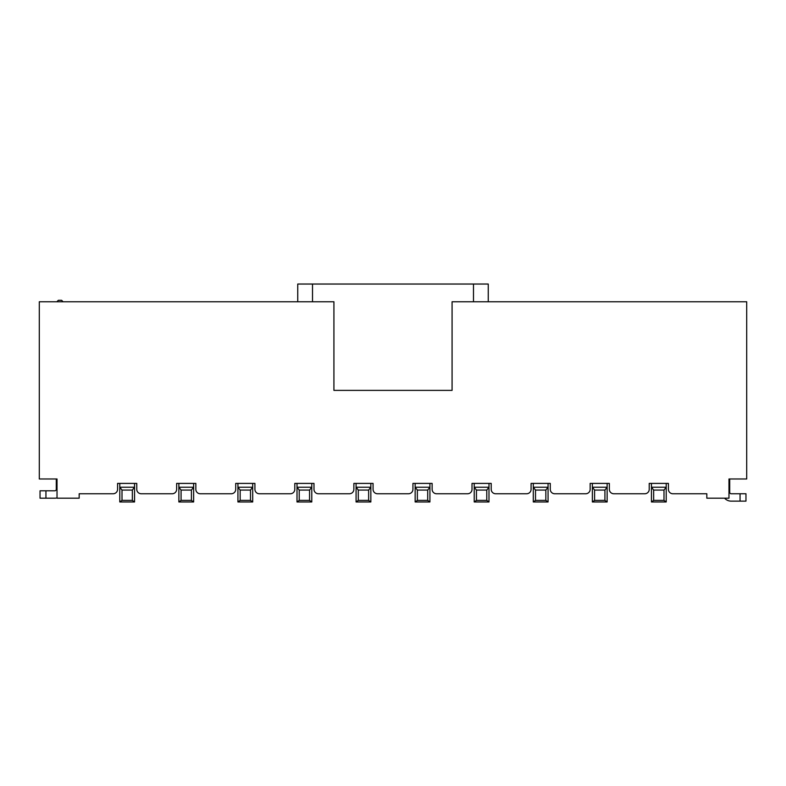 <?xml version="1.0" encoding="UTF-8"?>
<svg xmlns="http://www.w3.org/2000/svg" width="786" height="786" viewBox="0 0 786 786"><rect width="100%" height="100%" fill="white"/><g stroke="black" fill="none" stroke-linecap="round" stroke-linejoin="round"><path stroke-width="1.18" d="M488.253 301.765L746.7 301.765L746.7 478.979L728.976 478.979L728.976 498.186L706.83 498.186L706.83 493.755L672.855 493.755A4.431 4.431 0 0 1 668.424 489.324L668.424 483.41L649.226 483.41L649.226 489.324A4.431 4.431 0 0 1 644.795 493.755L613.787 493.755A4.431 4.431 0 0 1 609.356 489.324L609.356 483.41L590.158 483.41L590.158 489.324A4.431 4.431 0 0 1 585.727 493.755L554.71 493.755A4.431 4.431 0 0 1 550.279 489.324L550.279 483.41L531.081 483.41L531.081 489.324A4.431 4.431 0 0 1 526.649 493.755L495.642 493.755A4.431 4.431 0 0 1 491.211 489.324L491.211 483.41L472.013 483.41L472.013 489.324A4.431 4.431 0 0 1 467.582 493.755L436.564 493.755A4.431 4.431 0 0 1 432.133 489.324L432.133 483.41L412.935 483.41L412.935 489.324A4.431 4.431 0 0 1 408.504 493.755L377.496 493.755A4.431 4.431 0 0 1 373.065 489.324L373.065 483.41L353.867 483.41L353.867 489.324A4.431 4.431 0 0 1 349.436 493.755L318.418 493.755A4.431 4.431 0 0 1 313.987 489.324L313.987 483.41L294.789 483.41L294.789 489.324A4.431 4.431 0 0 1 290.358 493.755L259.351 493.755A4.431 4.431 0 0 1 254.919 489.324L254.919 483.41L235.721 483.41L235.721 489.324A4.431 4.431 0 0 1 231.29 493.755L200.273 493.755A4.431 4.431 0 0 1 195.842 489.324L195.842 483.41L176.644 483.41L176.644 489.324A4.431 4.431 0 0 1 172.213 493.755L141.205 493.755A4.431 4.431 0 0 1 136.774 489.324L136.774 483.41L117.576 483.41L117.576 489.324A4.431 4.431 0 0 1 113.145 493.755L79.17 493.755L79.17 498.186L57.024 498.186L57.024 478.979L39.3 478.979L39.3 301.765L333.922 301.765L333.922 390.377L452.078 390.377L452.078 301.765L488.253 301.765L488.253 284.041L473.486 284.041L473.486 301.765M312.514 301.765L312.514 284.041L297.747 284.041L297.747 301.765M729.713 478.979L729.713 492.272A1.474 1.474 0 0 0 731.196 493.755L740.058 493.755L740.058 501.134L731.196 501.134A8.862 8.862 0 0 1 724.584 498.186M740.058 501.134L745.963 501.134L745.963 493.755L740.058 493.755M745.963 493.755L745.963 501.134L745.963 493.755M45.942 490.798L40.037 490.798L40.037 498.186L45.942 498.186L45.942 490.798L54.804 490.798A1.474 1.474 0 0 0 56.287 489.324L56.287 478.979M57.024 497.902A8.862 8.862 0 0 1 54.804 498.186L45.942 498.186M56.877 301.765L58.351 300.291L61.603 300.291L63.077 301.765M312.514 284.041L473.486 284.041M651.447 483.41L651.447 501.959L666.214 501.959L666.214 483.41M592.369 483.41L592.369 501.959L607.136 501.959L607.136 483.41M607.136 501.959L604.925 500.377L594.589 500.377L592.369 501.959M594.589 500.377L594.589 490.061L592.369 487.212L607.136 487.212L604.925 490.061L594.589 490.061M604.925 500.377L604.925 490.061M533.301 483.41L533.301 501.959L548.068 501.959L548.068 483.41M548.068 501.959L545.848 500.377L535.512 500.377L533.301 501.959M535.512 500.377L535.512 490.061L533.301 487.212L548.068 487.212L545.848 490.061L535.512 490.061M545.848 500.377L545.848 490.061M474.223 483.41L474.223 501.959L488.99 501.959L488.99 483.41M488.99 501.959L486.78 500.377L476.444 500.377L474.223 501.959M476.444 500.377L476.444 490.061L474.223 487.212L488.99 487.212L486.78 490.061L476.444 490.061M486.78 500.377L486.78 490.061M415.155 483.41L415.155 501.959L429.922 501.959L429.922 483.41M429.922 501.959L427.702 500.377L417.366 500.377L415.155 501.959M417.366 500.377L417.366 490.061L415.155 487.212L429.922 487.212L427.702 490.061L417.366 490.061M427.702 500.377L427.702 490.061M356.078 483.41L356.078 501.959L370.845 501.959L370.845 483.41M370.845 501.959L368.634 500.377L358.298 500.377L356.078 501.959M358.298 500.377L358.298 490.061L356.078 487.212L370.845 487.212L368.634 490.061L358.298 490.061M368.634 500.377L368.634 490.061M297.01 483.41L297.01 501.959L311.777 501.959L311.777 483.41M311.777 501.959L309.556 500.377L299.22 500.377L297.01 501.959M299.22 500.377L299.22 490.061L297.01 487.212L311.777 487.212L309.556 490.061L299.22 490.061M309.556 500.377L309.556 490.061M237.932 483.41L237.932 501.959L252.699 501.959L252.699 483.41M252.699 501.959L250.488 500.377L240.152 500.377L237.932 501.959M240.152 500.377L240.152 490.061L237.932 487.212L252.699 487.212L250.488 490.061L240.152 490.061M250.488 500.377L250.488 490.061M178.864 483.41L178.864 501.959L193.631 501.959L193.631 483.41M193.631 501.959L191.411 500.377L181.075 500.377L178.864 501.959M181.075 500.377L181.075 490.061L178.864 487.212L193.631 487.212L191.411 490.061L181.075 490.061M191.411 500.377L191.411 490.061M119.786 483.41L119.786 501.959L134.553 501.959L134.553 483.41M134.553 501.959L132.343 500.377L122.007 500.377L119.786 501.959M122.007 500.377L122.007 490.061L119.786 487.212L134.553 487.212L132.343 490.061L122.007 490.061M132.343 500.377L132.343 490.061M666.214 487.212L651.447 487.212L653.657 490.061L663.993 490.061L666.214 487.212M666.214 501.959L663.993 500.377L663.993 490.061M663.993 500.377L653.657 500.377L653.657 490.061M653.657 500.377L651.447 501.959"/></g></svg>
